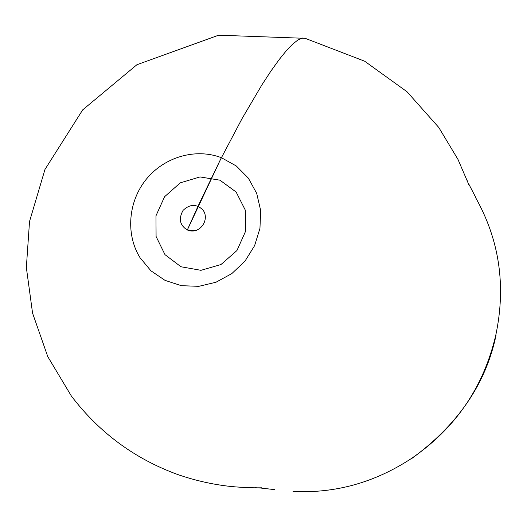 <?xml version="1.0" encoding="UTF-8"?>
<svg xmlns="http://www.w3.org/2000/svg" width="527" height="527" viewBox="0 0 527 527"><rect width="100%" height="100%" fill="white"/><g stroke="black" fill="none" stroke-linecap="round" stroke-linejoin="round"><path stroke-width="0.79" d="M180.985 266.761L200.971 270.318L220.971 264.541L236.946 250.536L245.654 231.116L245.345 210.214L236.136 192.039L219.937 180.188L200.01 176.934L180.28 182.843L164.589 196.709L155.959 215.82L156.084 236.478L164.984 254.66L180.985 266.761M496.065 335.106C485.92 383.992 457.548 425.329 410.941 459.116L410.935 459.129M475.479 197.368C499.412 239.818 506.19 285.706 495.821 335.027C483.555 387.464 455.209 428.754 410.783 458.905C374.289 482.679 335.04 493.536 293.045 491.48M221.353 157.678C195.524 147.81 164.319 157.033 146.269 179.252C128.199 201.492 125.498 234.232 140.011 257.663L150.926 270.812L165.056 280.384L181.387 285.693L198.791 286.339L216.017 282.222L231.814 273.605L244.996 261.122L254.607 245.661L259.956 228.362L260.661 210.471L256.675 193.317L248.342 178.133L236.294 165.979L221.353 157.678L187.316 229.983L188.837 230.523C200.359 233.975 210.003 219.272 202.941 209.983C196.591 203.804 189.964 203.929 183.067 210.359C178.416 218.824 179.832 225.365 187.316 229.983L198.165 205.892L220.352 159.76L242.045 118.634L261.965 84.775L270.931 71.066L279.086 59.683L286.365 50.684L292.689 44.097L298.038 39.9L302.379 38.043L305.706 38.445M195.418 230.523L187.316 229.983M475.657 197.263L468.292 183.1M467.284 180.814L466.83 179.733M274.83 489.642L258.843 487.837M256.306 487.712L255.121 487.673M261.636 487.798C258.059 487.943 244.027 487.785 230.411 486.434C212.612 484.484 195.03 480.512 177.665 474.511C134.695 458.806 99.267 432.66 71.395 396.067L47.773 356.634L32.569 313.143L26.35 267.499L29.525 221.505L44.96 169.47L82.693 109.873L136.895 64.742L218.606 35.197L305.186 38.326L364.664 61.211L407.022 91.751L438.767 127.455L457.996 159.45L469.162 185.438"/></g></svg>
